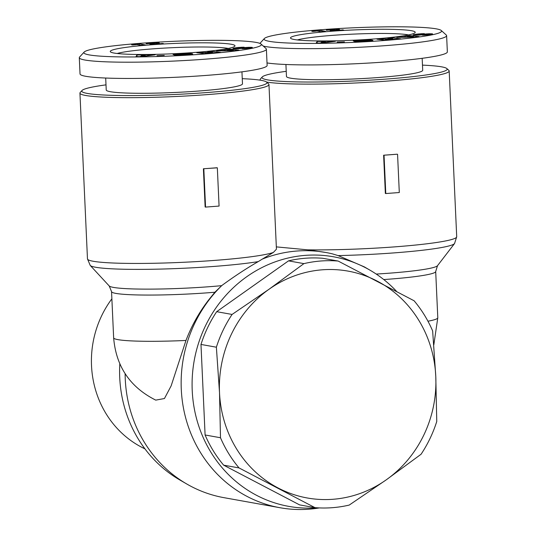 <?xml version="1.0" encoding="UTF-8"?>
<svg xmlns="http://www.w3.org/2000/svg" width="536" height="536" viewBox="0 0 536 536"><rect width="100%" height="100%" fill="white"/><g stroke="black" fill="none" stroke-linecap="round" stroke-linejoin="round"><path stroke-width="0.8" d="M317.071 507.8A126.784 118.831 -79.8 0 1 192.223 390.523A126.784 118.831 -79.8 0 1 248.865 275.263A126.784 118.831 -79.8 0 1 370.115 270.245L364.312 266.874L338.142 255.598L332.407 253.863A129.665 121.531 100.2 0 0 325.841 252.483L307.832 249.85L276.328 246.882M144.948 448.853A98.544 92.366 -79.8 0 1 91.522 365.699A98.544 92.366 -79.8 0 1 111.877 298.813M319.349 507.92A129.665 121.531 -79.8 0 1 308.796 509.2A129.665 121.531 -79.8 0 1 280.026 507.733A129.665 121.531 -79.8 0 1 181.282 389.25A129.665 121.531 -79.8 0 1 221.87 285.487L214.882 292.227L208.558 300.093C199.104 312.361 191.58 325.814 185.972 340.461L171.131 385.893L164.445 398.529L155.742 400.124C130.06 387.233 116.031 366.47 113.645 337.834A72.032 5.903 -2.6 0 0 185.972 340.461M242.252 78.671A92.688 7.598 177.4 0 1 261.32 80.367A92.688 7.598 177.4 0 1 266.606 82.088L268.61 83.897A94.604 7.752 177.4 0 1 268.958 84.521A94.604 7.752 177.4 0 1 206.903 94.638A94.604 7.752 177.4 0 1 85.686 95.482A94.604 7.752 177.4 0 1 79.938 93.103A94.604 7.752 177.4 0 1 80.233 92.453L82.055 90.47A92.688 7.598 177.4 0 1 106.007 84.856M210.246 168.271A94.604 7.752 -2.6 0 0 216.913 167.748L217.335 167.822L219.077 206.072L205.556 207.09L205.134 207.01L203.399 168.76A94.604 7.752 -2.6 0 0 210.246 168.271M221.649 285.661A74.283 6.09 -2.6 0 1 208.712 286.753A74.283 6.09 -2.6 0 1 109.217 285.963L90.236 265.441L87.469 258.881A94.604 7.752 -2.6 0 0 214.434 260.416A94.604 7.752 -2.6 0 0 273.387 252.436L276.435 249.186L268.958 84.521M422.475 65.124A92.688 7.598 177.4 0 1 441.543 66.826A92.688 7.598 177.4 0 1 446.83 68.548L448.833 70.357A94.604 7.752 177.4 0 1 449.181 70.98A94.604 7.752 177.4 0 1 387.133 81.097A94.604 7.752 177.4 0 1 266.573 82.055M390.476 154.73A94.604 7.752 -2.6 0 0 397.136 154.207L383.622 155.219A94.604 7.752 -2.6 0 0 390.476 154.73M266.606 82.088A92.688 7.598 177.4 0 1 194.414 93.418A92.688 7.598 177.4 0 1 87.401 93.438A92.688 7.598 177.4 0 1 82.055 90.47M325.841 252.483A129.665 121.531 100.2 0 0 297.071 251.016A129.665 121.531 100.2 0 0 262.231 259.136L258.265 261.601C246.627 268.275 234.493 276.234 221.87 285.487M273.387 252.436L262.231 259.136M446.83 68.548A92.688 7.598 177.4 0 1 374.637 79.877A92.688 7.598 177.4 0 1 267.625 79.891A92.688 7.598 177.4 0 1 262.278 76.923A92.688 7.598 177.4 0 1 286.231 71.315M241.944 71.851L242.486 83.81A68.193 5.588 177.4 0 1 186.367 91.87A68.193 5.588 177.4 0 1 110.383 91.71A68.193 5.588 177.4 0 1 106.235 89.994L105.693 78.035M422.167 58.31L422.71 70.263A68.193 5.588 177.4 0 1 366.591 78.323A68.193 5.588 177.4 0 1 290.606 78.169A68.193 5.588 177.4 0 1 286.465 76.454L285.923 64.494M261.045 44.039L266.044 48.568A93.646 7.678 177.4 0 1 266.392 49.185A93.646 7.678 177.4 0 1 189.329 60.253A93.646 7.678 177.4 0 1 84.983 60.032A93.646 7.678 177.4 0 1 79.294 57.68A93.646 7.678 177.4 0 1 79.583 57.037L84.145 52.072A88.842 7.283 177.4 0 1 160.592 41.969A88.842 7.283 177.4 0 1 255.98 42.391A88.842 7.283 177.4 0 1 261.045 44.039A88.842 7.283 177.4 0 1 191.848 54.9A88.842 7.283 177.4 0 1 89.271 54.913A88.842 7.283 177.4 0 1 84.145 52.072M266.392 49.185L267.129 65.439A93.646 7.678 177.4 0 1 190.066 76.507A93.646 7.678 177.4 0 1 85.72 76.293A93.646 7.678 177.4 0 1 80.032 73.934L79.294 57.68M441.269 30.492A88.842 7.283 177.4 0 1 372.071 41.359A88.842 7.283 177.4 0 1 269.494 41.373A88.842 7.283 177.4 0 1 264.369 38.525A88.842 7.283 177.4 0 1 340.816 28.428A88.842 7.283 177.4 0 1 436.204 28.843A88.842 7.283 177.4 0 1 441.269 30.492L446.267 35.028A93.646 7.678 177.4 0 1 446.615 35.644A93.646 7.678 177.4 0 1 369.552 46.712A93.646 7.678 177.4 0 1 265.206 46.491A93.646 7.678 177.4 0 1 263.337 46.109M446.615 35.644L447.352 51.898A93.646 7.678 177.4 0 1 371.756 62.88A93.646 7.678 177.4 0 1 267.015 62.926M114.047 53.051A62.431 5.119 177.4 0 1 110.49 51.892A62.431 5.119 177.4 0 1 159.118 44.26A62.431 5.119 177.4 0 1 231.197 44.254A62.431 5.119 177.4 0 1 234.795 46.25A62.431 5.119 177.4 0 1 181.081 53.345A62.431 5.119 177.4 0 1 114.047 53.051M228.303 48.448A58.592 4.804 -2.6 0 0 227.767 48.347A58.592 4.804 -2.6 0 0 171.768 47.717A58.592 4.804 -2.6 0 0 117.156 53.493M294.277 39.51A62.431 5.119 177.4 0 1 290.713 38.351A62.431 5.119 177.4 0 1 339.342 30.72A62.431 5.119 177.4 0 1 411.42 30.706A62.431 5.119 177.4 0 1 415.025 32.709A62.431 5.119 177.4 0 1 361.304 39.805A62.431 5.119 177.4 0 1 294.277 39.51M408.526 34.907A58.592 4.804 -2.6 0 0 407.99 34.807A58.592 4.804 -2.6 0 0 351.991 34.177A58.592 4.804 -2.6 0 0 297.38 39.952M280.026 507.733L224.008 497.676A129.665 121.531 -79.8 0 1 186.635 483.921L179.734 479.914A126.784 118.831 -79.8 0 1 119.803 363.877M186.635 483.921A129.665 121.531 -79.8 0 1 125.123 373.699M370.115 270.245A126.784 118.831 -79.8 0 1 396.506 291.303M260.576 80.239A94.604 7.752 177.4 0 1 260.161 79.562A94.604 7.752 177.4 0 1 260.456 78.913L262.278 76.923M397.565 154.281L399.3 192.531L385.779 193.543L385.357 193.469L383.622 155.219M203.399 168.76L217.335 167.822M314.987 507.646L299.591 504.885L223.646 465.168A123.903 116.131 -79.8 0 1 205.094 434.977L200.98 344.44A123.903 116.131 -79.8 0 1 216.678 311.684L288.509 260.865A123.903 116.131 -79.8 0 1 322.759 258.285L338.156 261.052L414.094 300.77A123.903 116.131 -79.8 0 1 432.646 330.953L435.781 376.419L436.76 421.49A123.903 116.131 -79.8 0 1 421.068 454.253L386.228 479.854L349.231 505.073A123.903 116.131 -79.8 0 1 314.987 507.646L239.043 467.928L223.646 465.168M385.779 193.543L384.044 155.299M205.556 207.09L203.821 168.84M288.509 260.865L303.905 263.625A123.903 116.131 -79.8 0 1 338.156 261.052M216.678 311.684L232.075 314.444L269.072 289.226L303.905 263.625M200.98 344.44L216.376 347.207A123.903 116.131 -79.8 0 1 232.075 314.444M205.094 434.977L220.49 437.745L219.512 392.667L216.376 347.207M239.043 467.928A123.903 116.131 -79.8 0 1 220.49 437.745M386.228 479.854A115.253 108.024 -79.8 0 1 278.097 487.981A115.253 108.024 -79.8 0 1 219.512 392.667A115.253 108.024 -79.8 0 1 269.072 289.226A115.253 108.024 -79.8 0 1 377.203 281.105A115.253 108.024 -79.8 0 1 435.781 376.419A115.253 108.024 -79.8 0 1 386.228 479.854M140.747 45.258L136.794 44.548A9.621 0.791 177.4 0 1 132.6 44.997L131.581 44.816L135.548 44.113L139.273 43.831L145.31 44.917L140.747 45.258M153.537 43.094L146.067 43.805L147.36 43.275L155.728 42.692L159.293 42.954L155.025 43.845L163.393 43.557L149.886 44.568L150.147 44.14L154.515 43.275L153.537 43.094M234.815 50.659L216.537 50.913L223.324 50.351L229.716 49.091L238.889 50.096L234.815 50.659M187.386 54.927L175.319 55.248L186.227 54.618L187.178 54.263L185.108 53.942L178.327 54.35L183.091 54.525L174.508 55.047L173.034 54.484L189.623 53.499L192.739 54.116L187.386 54.927M135.95 56.635L136.928 54.994L155.199 54.819L141.605 56.588L135.95 56.635M164.237 55.402L156.934 55.644L164.237 55.402M215.861 52.769L205.181 52.763L209.697 53.299L204.92 53.714L196.766 52.736L212.149 52.334L207.667 51.798L212.43 51.389L220.591 52.367L215.861 52.769M251.826 47.818L244.604 48.662L242.225 48.716L247.934 47.771L238.44 48.689L232.859 48.468L241.026 47.275L244.135 47.181L237.401 48.213L248.784 47.295L252.335 47.416L251.826 47.818M320.97 31.718L317.017 31.008A9.621 0.791 177.4 0 1 312.823 31.457L311.805 31.269L315.778 30.572L319.496 30.291L325.533 31.369L320.97 31.718M333.76 29.554L326.29 30.257L327.583 29.735L335.951 29.152L339.516 29.406L335.248 30.297L343.616 30.016L330.109 31.028L330.37 30.599L334.739 29.735L333.76 29.554M415.038 37.118L396.761 37.373L403.554 36.81L409.946 35.55L419.118 36.555L415.038 37.118M367.609 41.386L355.542 41.708L366.45 41.078L367.401 40.723L365.465 40.401L358.557 40.81L363.314 40.984L354.738 41.507L353.257 40.944L369.847 39.959L372.962 40.575L367.609 41.386M316.173 43.094L317.151 41.446L335.422 41.279L321.828 43.041L316.173 43.094M344.46 41.862L337.157 42.103L344.46 41.862M396.084 39.229L385.404 39.222L389.92 39.758L385.143 40.173L376.989 39.195L392.372 38.793L387.89 38.257L392.654 37.848L400.814 38.82L396.084 39.229M432.05 34.27L424.827 35.121L422.448 35.175L428.157 34.23L419.172 35.121L413.089 34.927L421.249 33.735L424.358 33.641L417.624 34.672L429.008 33.755L432.559 33.875L432.05 34.27M139.327 45.004L139.273 43.831M135.575 44.709L135.548 44.113L135.561 44.716M135.36 44.736L135.34 44.227M135.005 44.776L134.985 44.327M134.509 44.83L134.489 44.428M134.074 44.87L134.06 44.501M154.71 44.207L154.663 43.175M154.562 44.22L154.515 43.275M154.522 44.22L154.475 43.289M154.174 44.247L154.134 43.369M153.624 44.287L153.591 43.476M152.204 44.394L152.17 43.718M151.534 44.448L151.507 43.845M150.978 44.488L150.951 43.952M150.522 44.522L150.502 44.053M150.167 44.548L150.147 44.14M149.919 44.568L149.906 44.213M162.066 43.657L162.046 43.316M155.038 44.18L155.025 43.845M158.736 43.161L158.716 42.753M158.14 43.282L158.113 42.706M157.343 43.429L157.309 42.679M156.787 43.523L156.746 42.679M155.768 43.691L155.728 42.692M154.643 43.168L154.623 42.726M154.093 43.108L154.073 42.753M150.73 43.316L150.716 42.974M150.134 43.53L150.114 43.021M149.021 43.604L148.995 43.108M148.104 43.664L148.083 43.195M147.38 43.711L147.36 43.275M146.958 43.744L146.938 43.329M146.341 43.785L146.328 43.436M220.457 50.371L220.477 50.86M227.09 50.766L227.07 50.324L233.334 50.277L229.73 49.955L229.716 49.091M227.599 50.25L227.579 49.761M223.351 50.819L223.324 50.351M192.585 54.203L192.565 53.834L192.571 54.203M192.357 54.283L192.337 53.768M192.102 54.35L192.076 53.707M191.801 54.411L191.767 53.66M191.432 54.484L191.392 53.613M191.01 54.545L190.97 53.573M190.535 54.612L190.488 53.54M190.28 54.645L190.226 53.526M189.677 54.719L189.623 53.499M189.034 54.786L188.98 53.486M188.344 54.846L188.283 53.479M187.607 54.907L187.54 53.479M186.776 54.109L186.742 53.493M186.488 54.049L186.468 53.499M185.751 53.968L185.731 53.52M184.96 53.942L184.94 53.546M184.129 53.942L184.109 53.58M183.238 53.968L183.225 53.627M182.314 54.009L182.3 53.674M181.335 54.069L181.315 53.734M180.974 54.089L180.96 53.754M180.062 54.169L180.042 53.814M179.198 54.25L179.178 53.868M178.394 54.344L178.374 53.928M177.671 54.853L177.63 53.989M176.981 54.893L176.94 54.049M176.478 54.927L176.438 54.096M175.841 54.967L175.801 54.163M175.172 55.007L175.138 54.23M174.488 55.041L174.455 54.31M173.771 54.766L173.758 54.391M178.347 54.813L178.327 54.35M187.238 54.94L187.211 54.337M187.171 54.94L187.151 54.411M186.99 54.953L186.97 54.478M186.716 54.974L186.696 54.545M186.247 55.007L186.227 54.618M185.63 55.047L185.617 54.692M184.9 55.094L184.887 54.752M184.049 55.148L184.036 54.813M183.547 55.175L183.533 54.84M182.689 55.221L182.669 54.88M181.918 55.262L181.905 54.893M181.677 55.275L181.664 54.9M181.034 55.309L181.014 54.886M180.511 55.329L180.491 54.853M137.002 56.628L136.928 54.994M149.933 55.503L149.899 54.866M147.909 55.764L147.882 55.154M142.006 55.57L141.993 55.215M205.221 53.687L205.181 52.763M212.49 52.769L212.43 51.389M212.169 52.769L212.149 52.334M201.583 53.312L201.536 52.327M252.067 47.751L252.047 47.369M251.933 47.791L251.913 47.356M251.464 47.892L251.438 47.315M250.895 48.006L250.861 47.289M250.218 48.126L250.178 47.282M249.622 48.22L249.582 47.282M248.831 48.327L248.784 47.295M248.007 47.771L247.987 47.322M247.183 47.798L247.163 47.362M246.352 47.878L246.326 47.416M245.883 47.932L245.863 47.449M245.26 48.012L245.233 47.503M244.604 48.099L244.584 47.57M243.927 48.186L243.907 47.637M243.217 48.273L243.19 47.717M242.48 48.361L242.46 47.811M241.193 48.495L241.173 47.972M240.436 48.555L240.416 48.066M239.82 48.602L239.8 48.133M239.317 48.635L239.297 48.173M238.667 48.676L238.647 48.213M237.817 48.709L237.796 48.227M237.428 48.722L237.401 48.213M237.113 48.729L237.086 48.166M237.086 48.729L237.059 48.139M241.046 47.671L241.026 47.275M240.215 47.704L240.202 47.315M239.398 47.758L239.378 47.362M238.708 47.818L238.694 47.416M238.118 47.892L238.098 47.469M237.515 47.992L237.495 47.53M236.946 48.736L236.892 47.604M236.349 48.742L236.302 47.677M235.746 48.742L235.706 47.764M235.143 48.736L235.103 47.865M234.554 48.722L234.52 47.965M234.426 48.716L234.4 47.985M233.964 48.689L233.937 48.079M233.582 48.655L233.555 48.16M233.274 48.615L233.261 48.24M248.57 48.361L248.55 47.825M248.53 48.361L248.51 47.878M248.161 48.401L248.141 47.965M247.967 48.428L247.947 47.999M247.377 48.481L247.357 48.079M246.714 48.542L246.694 48.139M246.419 48.562L246.399 48.16M245.622 48.608L245.602 48.193M244.718 48.655L244.697 48.213M319.55 31.463L319.496 30.291M315.805 31.168L315.778 30.572L315.784 31.168M315.583 31.195L315.563 30.679M315.235 31.235L315.215 30.787M314.733 31.289L314.712 30.887M314.297 31.329L314.284 30.961M313.62 31.39L313.607 31.055M334.933 30.666L334.886 29.634M334.786 30.679L334.739 29.735M334.745 30.679L334.699 29.748M334.397 30.706L334.357 29.828M333.848 30.746L333.814 29.936M332.427 30.854L332.394 30.177M331.757 30.907L331.73 30.304M331.201 30.947L331.174 30.411M330.745 30.981L330.725 30.512M330.39 31.008L330.37 30.599M330.143 31.028L330.129 30.673M342.29 30.117L342.276 29.775M335.261 30.639L335.248 30.297M338.96 29.614L338.94 29.212M338.363 29.741L338.337 29.165M337.566 29.889L337.533 29.138M337.01 29.976L336.97 29.138M335.998 30.15L335.951 29.152M334.866 29.627L334.846 29.185M334.317 29.567L334.303 29.212M330.96 29.775L330.94 29.426M330.357 29.983L330.337 29.473M329.245 30.063L329.218 29.567M328.327 30.123L328.307 29.654M327.603 30.17L327.583 29.735M327.181 30.197L327.168 29.788M326.565 30.244L326.551 29.895M400.68 36.83L400.7 37.319M409.98 36.415L409.946 35.55M407.822 36.709L407.802 36.22M403.575 37.279L403.554 36.81M372.587 40.736L372.56 40.227M372.326 40.803L372.299 40.167M372.024 40.87L371.991 40.12M371.656 40.937L371.615 40.073M371.234 41.004L371.193 40.032M370.758 41.071L370.711 39.999M370.503 41.105L370.45 39.986M369.9 41.178L369.847 39.959M369.264 41.245L369.204 39.945M368.574 41.306L368.507 39.939M367.83 41.366L367.763 39.939M366.999 40.569L366.972 39.952M366.718 40.508L366.691 39.959M365.974 40.428L365.954 39.979M365.183 40.401L365.163 40.006M364.353 40.401L364.333 40.039M363.468 40.428L363.448 40.079M362.537 40.468L362.524 40.133M361.559 40.528L361.545 40.187M361.197 40.548L361.184 40.213M360.286 40.622L360.266 40.267M359.422 40.709L359.401 40.327M358.618 40.803L358.597 40.388M357.894 41.312L357.854 40.448M357.204 41.352L357.164 40.508M356.701 41.386L356.661 40.555M356.065 41.419L356.031 40.615M355.402 41.46L355.361 40.689M354.718 41.493L354.685 40.763M353.995 41.218L353.981 40.85M358.577 41.272L358.557 40.81M367.462 41.393L367.435 40.796M367.395 41.399L367.374 40.87M367.214 41.413L367.193 40.937M366.939 41.433L366.919 41.004M366.47 41.466L366.45 41.078M365.86 41.507L365.84 41.145M365.13 41.553L365.11 41.212M364.272 41.607L364.259 41.272M363.77 41.634L363.756 41.299M362.912 41.681L362.892 41.339M362.148 41.721L362.128 41.352M361.901 41.734L361.887 41.352M361.257 41.768L361.237 41.346M360.735 41.788L360.715 41.306M317.225 43.088L317.151 41.446M330.156 41.962L330.122 41.326M328.139 42.223L328.112 41.614M322.23 42.022L322.216 41.674M385.451 40.146L385.404 39.222M392.721 39.229L392.654 37.848M392.392 39.229L392.372 38.793M381.806 39.771L381.759 38.78M432.291 34.21L432.271 33.828M432.157 34.244L432.137 33.808M431.694 34.351L431.668 33.775M431.118 34.465L431.085 33.748M430.442 34.585L430.401 33.741M429.852 34.672L429.805 33.741M429.055 34.786L429.008 33.755M428.231 34.23L428.21 33.781M427.406 34.257L427.386 33.822M426.576 34.337L426.555 33.875M426.107 34.391L426.087 33.909M425.483 34.472L425.463 33.962M424.827 34.559L424.807 34.029M424.15 34.646L424.13 34.096M423.44 34.733L423.413 34.177M422.71 34.813L422.683 34.264M421.417 34.947L421.397 34.431M420.666 35.014L420.639 34.525M420.043 35.061L420.023 34.592M419.541 35.095L419.521 34.632M418.891 35.135L418.871 34.672M418.04 35.168L418.02 34.686M417.651 35.182L417.624 34.672M417.336 35.188L417.31 34.619M417.31 35.188L417.283 34.599M421.269 34.13L421.249 33.735M420.438 34.163L420.425 33.775M419.621 34.217L419.601 33.822M418.938 34.277L418.918 33.875M418.341 34.351L418.321 33.929M417.738 34.451L417.718 33.989M417.169 35.195L417.115 34.056M416.573 35.202L416.526 34.137M415.976 35.202L415.929 34.224M415.367 35.195L415.326 34.317M414.777 35.182L414.743 34.425M414.656 35.175L414.623 34.445M414.187 35.148L414.161 34.538M413.805 35.115L413.779 34.619M413.504 35.075L413.484 34.699M428.8 34.813L428.773 34.284M428.76 34.82L428.733 34.337M428.391 34.86L428.371 34.425M428.19 34.887L428.17 34.451M427.601 34.941L427.581 34.532M426.937 34.994L426.924 34.599M426.643 35.021L426.623 34.612M425.845 35.068L425.825 34.652M424.941 35.115L424.921 34.672M233.334 50.277L233.354 50.679M229.73 49.955L227.07 50.324M145.209 56.119L145.182 55.536L141.497 55.57L140.734 56.595M140.72 56.166L145.182 55.536M407.313 37.225L407.293 36.783L413.564 36.736L413.578 37.138M413.564 36.736L409.953 36.415L407.293 36.783M325.432 42.572L325.406 41.996L321.721 42.029L320.964 43.054M320.943 42.625L325.406 41.996M90.236 265.441A92.359 7.571 -2.6 0 0 213.944 266.425A92.359 7.571 -2.6 0 0 258.265 261.601M427.949 321.211A72.032 5.903 -2.6 0 0 437.791 317.761L433.818 344.829M376.225 274.064A74.283 6.09 177.4 0 0 388.935 273.213A74.283 6.09 177.4 0 0 437.503 265.695L454.548 243.538A92.359 7.571 177.4 0 1 394.168 252.885A92.359 7.571 177.4 0 1 338.142 255.598M454.548 243.538L456.706 236.758A94.604 7.752 177.4 0 1 394.657 246.875A94.604 7.752 177.4 0 1 307.832 249.85M109.217 285.963L111.548 291.591A72.032 5.903 -2.6 0 0 208.223 292.763A72.032 5.903 -2.6 0 0 214.882 292.227M383.763 279.558A72.032 5.903 -2.6 0 0 388.446 279.223A72.032 5.903 -2.6 0 0 435.694 271.518L437.791 317.761M152.834 44.347L152.8 43.61M241.716 48.441L241.689 47.905M239.317 47.764L239.297 47.369M333.057 30.807L333.024 30.07M421.939 34.9L421.912 34.364M419.541 34.224L419.527 33.828M111.548 291.591L113.645 337.834M437.503 265.695L435.694 271.518M449.181 70.98L456.706 236.758M79.938 93.103L87.469 258.881M260.161 79.562L260.195 80.179M264.369 38.525L259.9 43.389"/></g></svg>
